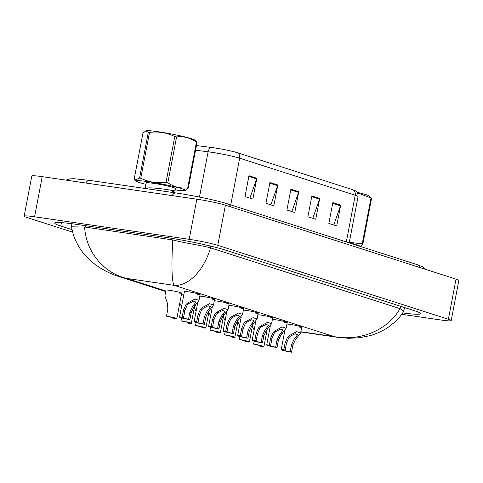 <?xml version="1.0" encoding="UTF-8"?>
<svg xmlns="http://www.w3.org/2000/svg" width="483" height="483" viewBox="0 0 483 483"><rect width="100%" height="100%" fill="white"/><g stroke="black" fill="none" stroke-linecap="round" stroke-linejoin="round"><path stroke-width="0.72" d="M248.968 175.727L244.99 196.569L252.851 199.093L256.829 178.245L248.968 175.727M249.892 198.145L256.636 178.964A4.256 3.641 -72.2 0 0 256.829 178.245M269.931 182.447L265.958 203.295L273.819 205.812L277.791 184.971L269.931 182.447M270.86 204.864L277.604 185.683A4.256 3.641 -72.2 0 0 277.791 184.971M332.829 202.612L328.851 223.46L336.717 225.978L340.69 205.136L332.829 202.612M333.753 225.03L340.497 205.849A4.256 3.641 -72.2 0 0 340.69 205.136M311.861 195.893L307.888 216.734L315.749 219.258L319.728 198.41L311.861 195.893M312.791 218.31L319.535 199.129A4.256 3.641 -72.2 0 0 319.728 198.41M290.899 189.167L286.92 210.014L294.781 212.532L298.76 191.691L290.899 189.167M291.823 211.584L298.566 192.403A4.256 3.641 -72.2 0 0 298.76 191.691M196.418 145.576L211.488 147.472A17.448 1.28 10.8 0 1 237.358 152.719L352.928 189.777A17.448 1.28 10.8 0 1 354.745 190.459C355.071 190.507 358.41 192.065 358.048 196.605A21.276 1.558 -169.2 0 0 355.228 195.253A5.319 4.552 -72.2 0 0 352.928 189.777M290.174 351.781L291.533 344.633L294.056 339.38L297.588 334.677L295.288 333.699L290.579 336.041L288.816 337.702L286.534 343.033L285.169 350.175A5.319 0.392 -169.2 0 0 283.805 350.181A5.319 0.392 -169.2 0 0 290.174 351.781L291.521 352.216L292.885 345.067L295.373 339.797L300.631 332.938L301.736 327.136A7.982 0.586 -169.2 0 0 297.86 325.88A7.982 0.586 -169.2 0 0 289.969 324.383A7.982 0.586 -169.2 0 0 286.92 324.045M291.521 352.216A7.982 0.586 -169.2 0 1 281.191 349.68A7.982 0.586 -169.2 0 1 283.823 349.746L285.181 342.598L287.506 337.279L289.232 335.613L296.622 331.634L300.631 332.938M283.823 349.746L285.169 350.175M254.149 341.155L253.593 344.071A7.982 0.586 -169.2 0 1 263.929 346.601L267.19 329.497M260.041 345.599L259.945 346.106L261.297 346.54A7.982 0.586 -169.2 0 0 263.929 346.601M252.404 326.248L254.124 330.034M259.945 346.106A5.319 0.392 -169.2 0 0 261.315 346.106A5.319 0.392 -169.2 0 0 254.946 344.506L253.593 344.071M226.449 303.789A7.982 0.586 -169.2 0 0 229.141 303.861A7.982 0.586 -169.2 0 0 225.265 302.606A7.982 0.586 -169.2 0 0 217.374 301.108A7.982 0.586 -169.2 0 0 214.325 300.77M211.928 299.134A7.982 0.586 -169.2 0 0 214.621 299.206A7.982 0.586 -169.2 0 0 210.745 297.951A7.982 0.586 -169.2 0 0 202.854 296.453A7.982 0.586 -169.2 0 0 199.805 296.115M169.913 290.38A7.982 0.586 -169.2 0 0 166.007 290.15L164.902 295.946L167.456 303.282L167.843 308.993L166.478 316.142A7.982 0.586 -169.2 0 1 176.814 318.671L181.686 293.139A7.982 0.586 -169.2 0 0 177.81 291.883A7.982 0.586 -169.2 0 0 169.913 290.38M183.781 294.944A7.982 0.586 -169.2 0 0 181.385 294.702M188.334 291.798A7.982 0.586 -169.2 0 0 184.428 291.563L179.561 317.096A7.982 0.586 -169.2 0 0 189.891 319.631L191.256 312.483L193.737 307.212L198.996 300.354L200.107 294.552A7.982 0.586 -169.2 0 0 196.231 293.296A7.982 0.586 -169.2 0 0 188.334 291.798M284.523 322.415A7.982 0.586 -169.2 0 0 287.216 322.481A7.982 0.586 -169.2 0 0 283.34 321.225A7.982 0.586 -169.2 0 0 275.449 319.728A7.982 0.586 -169.2 0 0 272.4 319.39M270.003 317.76A7.982 0.586 -169.2 0 0 272.702 317.826A7.982 0.586 -169.2 0 0 268.82 316.57A7.982 0.586 -169.2 0 0 260.929 315.073A7.982 0.586 -169.2 0 0 257.88 314.735M255.489 313.099A7.982 0.586 -169.2 0 0 258.182 313.171A7.982 0.586 -169.2 0 0 254.306 311.915A7.982 0.586 -169.2 0 0 246.408 310.418A7.982 0.586 -169.2 0 0 243.366 310.08M240.969 308.444A7.982 0.586 -169.2 0 0 243.661 308.516A7.982 0.586 -169.2 0 0 239.785 307.26A7.982 0.586 -169.2 0 0 231.894 305.763A7.982 0.586 -169.2 0 0 228.845 305.425M299.043 327.069A7.982 0.586 -169.2 0 0 301.736 327.136M197.408 294.479A7.982 0.586 -169.2 0 0 200.107 294.552M178.988 293.066A7.982 0.586 -169.2 0 0 181.686 293.139M72.504 232.118L26.97 217.513A21.276 1.558 10.8 0 1 24.15 216.167L31.806 176.035A21.276 1.558 10.8 0 1 42.22 176.663L196.841 199.195A21.276 1.558 10.8 0 1 225.41 205.19L456.03 279.132A21.276 1.558 10.8 0 1 458.85 280.484L451.194 320.609A21.276 1.558 10.8 0 1 440.78 319.981L401.645 314.282M24.15 216.167A21.276 1.558 10.8 0 1 34.571 216.789L189.191 239.32A21.276 1.558 10.8 0 1 217.755 245.316L448.381 319.257A21.276 1.558 10.8 0 1 451.194 320.609M402.587 312.918A45.746 3.351 -169.2 0 0 420.633 313.66A45.746 3.351 -169.2 0 0 414.571 310.75L224.885 249.934A45.746 3.351 -169.2 0 0 163.465 237.044L77.117 224.462A45.746 3.351 -169.2 0 0 54.718 223.116A45.746 3.351 -169.2 0 0 60.773 226.02L71.882 229.582M71.345 226.799L84.616 227.07C86.179 253.527 105.372 273.481 126.558 278.401L118.184 276.276C113.433 274.905 107.83 272.352 101.382 268.633C96.552 265.62 91.921 262.486 85.388 255.422C80.896 250.798 76.978 244.253 73.639 235.776L71.345 226.799L71.925 223.744M85.775 225.724L85.503 227.149L84.616 227.07M85.503 227.149L172.739 239.912C185.249 243.275 203.271 245.702 210.419 247.827L210.485 247.845C203.518 272.02 187.265 286.516 174.188 285.344C171.827 282.15 171.344 267.002 172.739 239.912M338.716 337.478L333.874 336.536C359.008 341.547 387.245 330.94 400.039 308.625L210.485 247.845M400.039 308.625L403.77 311.076C400.824 316.486 395.547 321.938 387.946 327.45C382.367 331.145 376.36 333.886 369.942 335.655L359.666 337.72L348.587 338.299L338.716 337.484M275.654 347.126L277.019 339.978L279.542 334.725L283.074 330.022L280.768 329.044L276.059 331.386L274.302 333.047L272.014 338.378L270.655 345.52A5.319 0.392 -169.2 0 0 269.285 345.526A5.319 0.392 -169.2 0 0 275.654 347.126L277.007 347.561L278.365 340.412L280.852 335.142L286.111 328.283L287.216 322.481M277.007 347.561A7.982 0.586 -169.2 0 1 266.67 345.025A7.982 0.586 -169.2 0 1 269.303 345.091L270.667 337.943L272.992 332.624L274.712 330.958L282.108 326.979L286.111 328.283M269.303 345.091L270.655 345.52M261.134 342.471L262.498 335.323L265.022 330.07L268.554 325.367L266.254 324.389L261.538 326.731L259.782 328.392L257.499 333.723L256.135 340.865A5.319 0.392 -169.2 0 0 254.764 340.871A5.319 0.392 -169.2 0 0 261.134 342.471L262.486 342.906L263.851 335.757L266.332 330.487L271.591 323.628L272.702 317.826M262.486 342.906A7.982 0.586 -169.2 0 1 252.15 340.37A7.982 0.586 -169.2 0 1 254.782 340.437L256.147 333.288L258.471 327.969L260.192 326.303L267.588 322.324L271.591 323.628M254.782 340.437L256.135 340.865M246.614 337.816L247.978 330.668L250.502 325.415L254.034 320.712L251.734 319.734L247.024 322.076L245.261 323.731L242.979 329.068L241.615 336.21A5.319 0.392 -169.2 0 0 240.244 336.216A5.319 0.392 -169.2 0 0 246.614 337.816L247.966 338.251L249.331 331.103L251.812 325.832L257.077 318.973L258.182 313.171M247.966 338.251A7.982 0.586 -169.2 0 1 237.636 335.715A7.982 0.586 -169.2 0 1 240.262 335.782L241.627 328.633L243.951 323.314L245.672 321.648L253.068 317.669L257.077 318.973M240.262 335.782L241.615 336.21M232.094 333.161L233.458 326.013L235.982 320.76L239.514 316.057L237.213 315.079L232.504 317.422L230.741 319.076L228.459 324.413L227.095 331.555A5.319 0.392 -169.2 0 0 225.73 331.561A5.319 0.392 -169.2 0 0 232.094 333.161L233.446 333.596L234.81 326.448L237.292 321.177L242.557 314.318L243.661 308.516M233.446 333.596A7.982 0.586 -169.2 0 1 223.116 331.06A7.982 0.586 -169.2 0 1 225.742 331.127L227.107 323.978L229.431 318.659L231.158 316.993L238.548 313.014L242.557 314.318M225.742 331.127L227.095 331.555M239.628 336.5L239.073 339.416A7.982 0.586 -169.2 0 1 249.409 341.946L252.669 324.842M245.521 340.944L245.424 341.451L246.777 341.886A7.982 0.586 -169.2 0 0 249.409 341.946M237.884 321.593L239.604 325.379M245.424 341.451A5.319 0.392 -169.2 0 0 246.795 341.451A5.319 0.392 -169.2 0 0 240.425 339.851L239.073 339.416M225.114 331.845L224.559 334.761A7.982 0.586 -169.2 0 1 234.889 337.291L238.155 320.187M231.007 336.289L230.91 336.796L232.257 337.231A7.982 0.586 -169.2 0 0 234.889 337.291M223.363 316.939L225.09 320.724M230.91 336.796A5.319 0.392 -169.2 0 0 232.275 336.796A5.319 0.392 -169.2 0 0 225.905 335.196L224.559 334.761M210.594 327.19L210.039 330.106A7.982 0.586 -169.2 0 1 220.369 332.636L223.635 315.532M216.487 331.634L216.39 332.141L217.742 332.576A7.982 0.586 -169.2 0 0 220.369 332.636M208.849 312.284L210.57 316.069M216.39 332.141A5.319 0.392 -169.2 0 0 217.761 332.141A5.319 0.392 -169.2 0 0 211.391 330.541L210.039 330.106M357.034 192.294A25.001 1.829 10.8 0 1 369.326 196.038L371.584 198.253L362.842 244.072L360.469 246.227M349.318 242.357L362.262 243.824L370.998 198.012L357.396 192.838M370.998 198.012A28.726 2.101 10.8 0 1 371.584 198.253M349.245 242.744A25.001 1.829 10.8 0 1 359.944 246.3M362.262 243.824A28.726 2.101 10.8 0 1 362.842 244.072M145.655 130.929L142.92 133.242L134.183 179.054L134.999 180.038L139.557 178.1L148.293 132.282L145.655 130.929L146.071 130.784A25.001 1.829 10.8 0 1 152.03 130.941A25.001 1.829 10.8 0 1 177.798 135.288A25.001 1.829 10.8 0 1 194.788 140.082L197.046 142.292L188.304 188.11L185.158 190.562A25.001 1.829 10.8 0 1 179.193 190.411A25.001 1.829 10.8 0 1 175.166 189.922M148.293 132.282A28.726 2.101 10.8 0 1 148.897 132.342A28.726 2.101 10.8 0 1 149.525 132.414L140.782 178.227C148.686 182.127 157.102 183.516 166.031 182.381A28.726 2.101 10.8 0 1 167.843 182.755C173.971 186.975 180.6 188.678 187.724 187.863A28.726 2.101 10.8 0 1 188.304 188.11M166.031 182.381L174.774 136.568C166.87 132.662 158.454 131.279 149.525 132.414M174.774 136.568A28.726 2.101 10.8 0 1 176.585 136.937L167.843 182.755M187.724 187.863L196.46 142.05C190.302 137.818 183.673 136.115 176.585 136.937M196.46 142.05A28.726 2.101 10.8 0 1 197.046 142.292M139.557 178.1A28.726 2.101 10.8 0 1 140.155 178.161A28.726 2.101 10.8 0 1 140.782 178.227M145.963 184.349A25.001 1.829 10.8 0 1 136.435 181.27A25.001 1.829 10.8 0 1 142.491 180.968A25.001 1.829 10.8 0 1 171.175 185.961A25.001 1.829 10.8 0 1 185.158 190.562M170.988 192.258L174.985 190.87L175.438 188.473A14.864 1.087 10.8 0 0 166.128 185.659A14.864 1.087 10.8 0 0 149.929 182.882A14.864 1.087 10.8 0 0 146.24 182.906L145.178 188.485M171.435 190.151C184.421 192.735 161.032 187.875 148.981 187.845L145.202 188.485M217.579 328.506L218.944 321.358L221.468 316.105L225 311.402L222.693 310.424L217.984 312.767L216.221 314.421L213.939 319.758L212.58 326.9A5.319 0.392 -169.2 0 0 211.21 326.906A5.319 0.392 -169.2 0 0 217.579 328.506L218.932 328.941L220.29 321.793L222.778 316.522L228.036 309.663L229.141 303.861M218.932 328.941A7.982 0.586 -169.2 0 1 208.596 326.405A7.982 0.586 -169.2 0 1 211.228 326.472L212.586 319.323L214.911 314.004L216.638 312.338L224.034 308.359L228.036 309.663M211.228 326.472L212.58 326.9M203.059 323.851L204.424 316.703L206.947 311.45L210.479 306.741L208.173 305.769L203.464 308.112L201.707 309.766L199.425 315.103L198.06 322.246A5.319 0.392 -169.2 0 0 196.69 322.252A5.319 0.392 -169.2 0 0 203.059 323.851L204.412 324.286L205.776 317.138L208.258 311.867L213.516 305.008L214.621 299.206M204.412 324.286A7.982 0.586 -169.2 0 1 194.075 321.75A7.982 0.586 -169.2 0 1 196.708 321.817L198.072 314.668L200.397 309.349L202.117 307.683L209.513 303.704L213.516 305.008M196.708 321.817L198.06 322.246M188.539 319.197L189.904 312.048L192.427 306.796L195.959 302.086L193.659 301.114L188.944 303.457L187.187 305.111L184.904 310.448L183.54 317.591A5.319 0.392 -169.2 0 0 182.169 317.597A5.319 0.392 -169.2 0 0 188.539 319.197L189.891 319.631M179.561 317.096A7.982 0.586 -169.2 0 1 182.188 317.162L183.552 310.014L185.877 304.695L187.597 303.028L194.993 299.049L198.996 300.354M182.188 317.162L183.54 317.591M196.074 322.535L195.518 325.451A7.982 0.586 -169.2 0 1 205.849 327.981L209.115 310.877M201.966 326.979L201.87 327.486L203.222 327.921A7.982 0.586 -169.2 0 0 205.849 327.981M194.329 307.629L196.05 311.414M201.87 327.486A5.319 0.392 -169.2 0 0 203.24 327.486A5.319 0.392 -169.2 0 0 196.871 325.886L195.518 325.451M181.554 317.88L180.998 320.797A7.982 0.586 -169.2 0 1 191.334 323.326L194.595 306.222M187.446 322.324L187.35 322.831L188.702 323.266A7.982 0.586 -169.2 0 0 191.334 323.326M179.809 302.974L181.53 306.759M187.35 322.831A5.319 0.392 -169.2 0 0 188.72 322.831A5.319 0.392 -169.2 0 0 182.351 321.231L180.998 320.797M172.932 317.669L172.829 318.176L174.182 318.611A7.982 0.586 -169.2 0 0 176.814 318.671M172.829 318.176A5.319 0.392 -169.2 0 0 174.2 318.176A5.319 0.392 -169.2 0 0 167.83 316.576L166.478 316.142M211.488 147.472A5.319 3.472 97.2 0 0 208.107 151.795L195.53 150.213M237.358 152.719A5.319 4.552 107.8 0 1 239.659 158.195A21.276 1.558 -169.2 0 0 208.107 151.795L199.473 197.07M346.323 241.935L355.228 195.253L239.659 158.195L230.753 204.883M290.76 189.904L298.566 192.403M311.722 196.623L319.535 199.129M332.69 203.349L340.497 205.849M269.792 183.178L277.604 185.683M248.83 176.458L256.636 178.964M289.232 335.613L290.579 336.041M295.602 337.653L296.948 338.088M291.533 344.633L292.885 345.067M285.181 342.598L286.534 343.033M231.115 207.02A8.513 7.281 -72.2 0 0 227.312 203.778C217.151 200.457 193.103 195.44 175.945 192.965L89.59 180.382A8.513 4.359 -81.7 0 0 85.787 183.009M172.141 195.597A8.513 4.359 -81.7 0 1 175.945 192.965M420.802 267.836A8.513 7.281 -72.2 0 0 416.998 264.593L227.312 203.778M300.861 331.73L333.874 336.536L174.188 285.344L126.558 278.401L165.85 290.995M217.755 245.316L225.41 205.19M189.191 239.32L196.841 199.195M34.571 216.789L42.22 176.663M448.381 319.257L456.03 279.132M61.413 222.639L60.773 226.02M172.111 238.391L171.851 239.731M210.745 246.113L210.419 247.827M400.564 306.258L400.105 308.643M274.712 330.958L276.059 331.386M281.082 332.998L282.428 333.433M277.019 339.978L278.365 340.412M270.667 337.943L272.014 338.378M260.192 326.303L261.538 326.731M266.562 328.343L267.908 328.778M262.498 335.323L263.851 335.757M256.147 333.288L257.499 333.723M245.672 321.648L247.024 322.076M252.041 323.688L253.394 324.117M247.978 330.668L249.331 331.103M241.627 328.633L242.979 329.068M231.158 316.993L232.504 317.422M237.527 319.034L238.874 319.462M233.458 326.013L234.81 326.448M227.107 323.978L228.459 324.413M216.638 312.338L217.984 312.767M223.007 314.379L224.354 314.807M218.944 321.358L220.29 321.793M212.586 319.323L213.939 319.758M202.117 307.683L203.464 308.112M208.487 309.724L209.833 310.152M204.424 316.703L205.776 317.138M198.072 314.668L199.425 315.103M187.597 303.028L188.944 303.457M193.967 305.069L195.319 305.498M189.904 312.048L191.256 312.483M183.552 310.014L184.904 310.448M358.048 196.605L349.221 242.864M281.191 349.68L284.783 330.849M425.855 269.454L422.71 266.882L416.998 264.593M66.056 180.135L70.005 178.855L73.821 178.716L89.59 180.382M404.47 307.514L403.818 310.949M165.747 291.527L118.25 276.3M300.818 331.96L338.686 337.472M266.67 345.025L270.263 326.194M252.15 340.37L255.742 321.539M237.636 335.715L241.228 316.884M223.116 331.06L226.708 312.229M136.435 181.27L134.992 180.038M208.596 326.405L212.188 307.574M194.075 321.75L197.668 302.919"/></g></svg>
